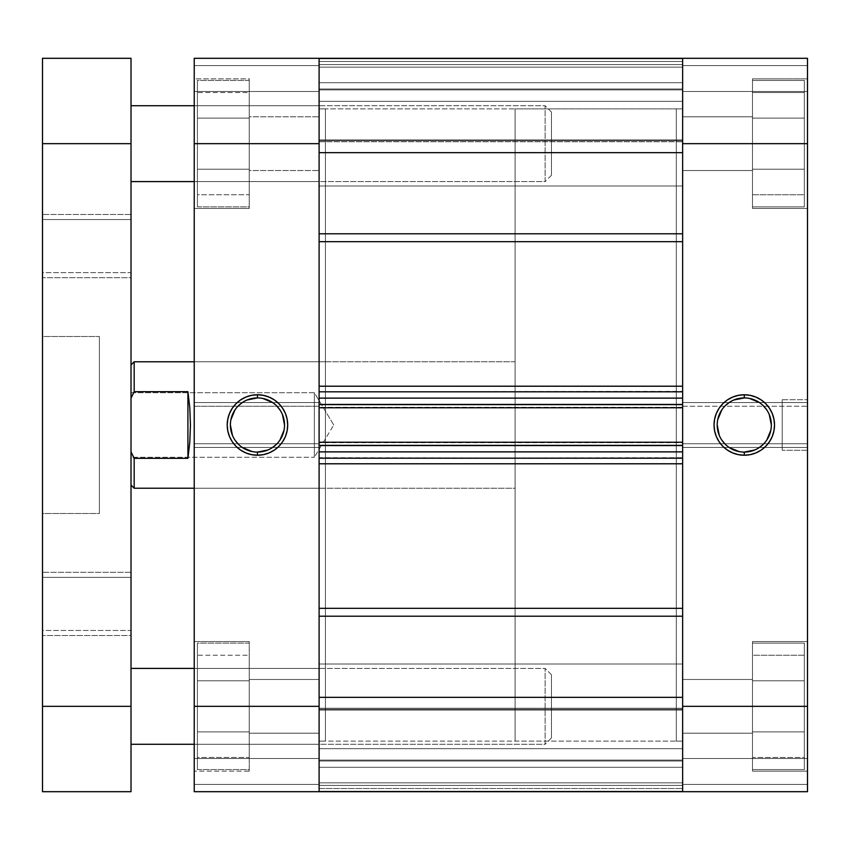 <?xml version="1.0" encoding="UTF-8"?>
<svg xmlns="http://www.w3.org/2000/svg" width="850" height="850" viewBox="0 0 850 850"><rect width="100%" height="100%" fill="white"/><g stroke="black" fill="none" stroke-linecap="round" stroke-linejoin="round"><path stroke-width="0.64" stroke-dasharray="4.25 3.19" d="M752.494 206.879L804.334 206.879L804.334 80.431L752.494 80.431L752.494 206.879L804.334 206.879L804.334 80.431L752.494 80.431L752.494 208.462L752.494 78.848L807.5 78.848L807.5 208.462L752.494 208.462L752.494 78.848L807.5 78.848L807.5 208.462L752.494 208.462L752.494 80.431L752.494 208.462L752.494 80.431L804.334 80.431L804.334 206.879L752.494 206.879L752.494 80.431L804.334 80.431L804.334 206.879L804.334 80.431L804.334 206.879L752.494 206.879M752.494 769.569L804.334 769.569L804.334 643.121L752.494 643.121L752.494 769.569L804.334 769.569L804.334 643.121L752.494 643.121L752.494 771.152L752.494 641.537L807.5 641.537L807.5 771.152L752.494 771.152L752.494 641.537L807.5 641.537L807.5 771.152L752.494 771.152L752.494 643.121L752.494 771.152L752.494 643.121L804.334 643.121L804.334 769.569L752.494 769.569L752.494 643.121L804.334 643.121L804.334 769.569L804.334 643.121L804.334 769.569L752.494 769.569M782.213 450.288L782.213 399.712L807.5 399.712L807.5 450.288L782.213 450.288L807.5 450.288L807.5 399.712L807.5 450.288L807.5 399.712L782.213 399.712L782.213 450.288M744.281 397.917A27.083 27.083 0 0 0 717.198 425A27.083 27.083 0 0 0 744.281 452.083A27.083 27.083 0 0 0 771.354 425A27.083 27.083 0 0 0 744.281 397.917L749.562 398.438M676.313 741.115L682.635 741.115L682.635 108.885L676.313 108.885L676.313 741.115L676.313 108.885L676.313 741.115L676.313 108.885L682.635 108.885L682.635 741.115L676.313 741.115L676.313 108.885L515.089 108.885L515.089 741.115L676.313 741.115L515.089 741.115L515.089 108.885L515.089 741.115L515.089 108.885L676.313 108.885L676.313 741.115M682.635 733.21L682.635 679.469L752.494 679.469L752.494 733.21L682.635 733.21L682.635 679.469L752.494 679.469L752.494 733.21L682.635 733.21L752.494 733.21L752.494 679.469L682.635 679.469L682.635 733.21L752.494 733.21L752.494 679.469L682.635 679.469L682.635 733.21M682.635 170.531L682.635 116.79L752.494 116.79L752.494 170.531L682.635 170.531L682.635 116.79L752.494 116.79L752.494 170.531L682.635 170.531L752.494 170.531L752.494 116.79L682.635 116.79L682.635 170.531L752.494 170.531L752.494 116.79L682.635 116.79L682.635 170.531M752.494 78.848L752.494 208.462L807.5 208.462L807.5 143.661L807.5 406.226L682.635 406.226L682.635 143.661L807.5 143.661L807.5 791.69L682.635 791.69L807.5 791.69L807.5 758.497L807.5 791.69L682.635 791.69L682.635 58.31L807.5 58.31L807.5 208.462L807.5 78.848L807.5 208.462L807.5 78.848L752.494 78.848L752.494 208.462L807.5 208.462L807.5 78.848L752.494 78.848M752.494 641.537L752.494 771.152L807.5 771.152L807.5 641.537L807.5 771.152L807.5 641.537L807.5 771.152L807.5 641.537L752.494 641.537L752.494 771.152L807.5 771.152L807.5 641.537L752.494 641.537M682.635 134.81L682.635 58.31L682.635 91.502L682.635 58.31L807.5 58.31L682.635 58.31L807.5 58.31L807.5 143.661L682.635 143.661L682.635 168.481L682.635 138.412L682.635 170.011L682.635 58.31L682.635 91.502L807.5 91.502L682.635 91.502L807.5 91.502L807.5 65.578L682.635 65.578L807.5 65.578L682.635 65.578L807.5 65.578L682.635 65.578L807.5 65.578L807.5 91.502L682.635 91.502L682.635 65.578L807.5 65.578L807.5 58.31L682.635 58.31L807.5 58.31L807.5 65.578L682.635 65.578L682.635 58.31L682.635 152.66L319.101 152.66L319.101 58.31L194.236 58.31L319.101 58.31L319.101 706.339L194.236 706.339L194.236 443.774L319.101 443.774L319.101 791.69L194.236 791.69L194.236 58.31L194.236 91.502L194.236 58.31L319.101 58.31L319.101 91.502L319.101 58.31L194.236 58.31L319.101 58.31L319.101 181.592L194.236 181.592L194.236 105.719L319.101 105.719L319.101 170.531L249.241 170.531L249.241 116.79L319.101 116.79L249.241 116.79L249.241 170.531L319.101 170.531L319.101 116.79L319.101 406.226L194.236 406.226L194.236 78.848L249.241 78.848L249.241 208.462L194.236 208.462L194.236 131.017L194.236 143.661L319.101 143.661L194.236 143.661L194.236 58.31L194.236 65.578L319.101 65.578L319.101 91.502L194.236 91.502L194.236 65.578L319.101 65.578L194.236 65.578L319.101 65.578L194.236 65.578L194.236 91.502L319.101 91.502L319.101 65.578L194.236 65.578L194.236 58.31L319.101 58.31L319.101 65.578L194.236 65.578L319.101 65.578L319.101 58.31L682.635 58.31L319.101 58.778L319.101 88.984L682.635 88.984L682.635 140.739L319.101 140.739L319.101 88.984L319.101 140.739L682.635 140.739L682.635 88.984L319.101 88.984L319.101 141.716L319.101 58.31L319.101 141.716L319.101 58.31L319.101 139.899L682.635 139.899L682.635 58.31L682.635 141.716L682.635 58.31L682.635 139.899L682.635 58.778L319.101 58.778L682.635 58.778L682.635 139.899L319.101 139.899L319.101 58.778L682.635 58.778L319.101 58.31L682.635 58.31L319.101 58.31L682.635 58.31L319.101 58.31L682.635 58.31L682.635 82.705L319.101 82.705L319.101 64.632L682.635 64.632L682.635 82.705L319.101 82.705L319.101 64.632L682.635 64.632L319.101 64.632L319.101 58.31L319.101 64.632L682.635 64.632L682.635 58.31L319.101 58.31L682.635 58.31L682.635 89.919L682.635 67.161L682.635 89.919L319.101 89.919L319.101 67.161L682.635 67.161L319.101 67.161L682.635 67.161L319.101 67.161L319.101 61.466L682.635 61.466L319.101 61.466L319.101 89.919L682.635 89.919L682.635 67.161L319.101 67.161L682.635 67.161L319.101 67.161L682.635 67.161L682.635 61.466L319.101 61.466L319.101 58.31L319.101 61.466L682.635 61.466L682.635 58.31L319.101 58.31L319.101 241.676L682.635 241.676L682.635 386.208L319.101 386.208L319.101 241.676L319.101 445.868L319.101 391.808L682.635 391.808L682.635 398.129L682.635 391.393L319.101 391.808L682.635 391.808L319.101 391.808L682.635 391.808L682.635 398.129L682.635 134.81L682.635 233.782L319.101 233.782L319.101 134.81M682.635 791.69L682.635 758.497L682.635 791.69L807.5 791.69L682.635 791.69L682.635 443.774L807.5 443.774L807.5 706.339L682.635 706.339L807.5 706.339L807.5 791.69L807.5 784.423L682.635 784.423L682.635 758.497L807.5 758.497L807.5 784.423L682.635 784.423L807.5 784.423L682.635 784.423L807.5 784.423L807.5 758.497L682.635 758.497L682.635 784.423L807.5 784.423L807.5 791.69L682.635 791.69L682.635 784.423L807.5 784.423L682.635 784.423L682.635 791.69L682.635 708.252L319.101 708.252L319.101 710.101L682.635 710.101L682.635 708.252L319.101 708.252L319.101 709.261L682.635 709.261L682.635 708.252L682.635 709.261L319.101 709.261L319.101 761.016L682.635 761.016L682.635 709.261L682.635 761.016L319.101 761.016L319.101 709.261L682.635 709.261L682.635 791.212L682.635 708.252L682.635 791.69L319.101 791.69L319.101 758.497L319.101 791.69L194.236 791.69L319.101 791.69L194.236 791.69L194.236 668.408L319.101 668.408L319.101 744.281L194.236 744.281L194.236 698.944L194.236 771.152L194.236 641.537L249.241 641.537L249.241 771.152L194.236 771.152L194.236 693.696L194.236 706.339L319.101 706.339L319.101 668.408L319.101 733.21L249.241 733.21L249.241 679.469L319.101 679.469L249.241 679.469L249.241 733.21L319.101 733.21L319.101 679.469L319.101 791.69L319.101 758.497L194.236 758.497L319.101 758.497L194.236 758.497L194.236 784.423L319.101 784.423L194.236 784.423L319.101 784.423L194.236 784.423L319.101 784.423L194.236 784.423L194.236 758.497L319.101 758.497L319.101 784.423L194.236 784.423L194.236 791.69L319.101 791.69L194.236 791.69L194.236 784.423L319.101 784.423L319.101 791.69L319.101 708.252L319.101 791.222L682.635 791.222L319.101 791.222L319.101 614.476L319.101 697.34L682.635 697.34L682.635 614.476L682.635 791.69L319.101 791.69L682.635 791.69L682.635 767.295L319.101 767.295L319.101 785.368L682.635 785.368L682.635 767.295L319.101 767.295L319.101 785.368L682.635 785.368L319.101 785.368L319.101 791.69L682.635 791.69L319.101 791.69L682.635 791.69L682.635 760.081L319.101 760.081L319.101 782.839L682.635 782.839L319.101 782.839L682.635 782.839L319.101 782.839L319.101 788.534L682.635 788.534L319.101 788.534L319.101 760.081L682.635 760.081L682.635 782.839L319.101 782.839L682.635 782.839L319.101 782.839L682.635 782.839L682.635 788.534L319.101 788.534L319.101 785.368L682.635 785.368L682.635 791.69L319.101 791.69L682.635 791.69L682.635 788.534L319.101 788.534L319.101 791.69L682.635 791.69M682.635 679.469L682.635 701.101L682.635 679.469M682.635 116.79L682.635 138.412L682.635 116.79M682.635 108.885L682.635 741.115L682.635 108.885L682.635 741.115L319.101 741.115L325.422 741.115L325.422 108.885L319.101 108.885L319.101 741.115L319.101 108.885L325.422 108.885L325.422 741.115L325.422 108.885L325.422 741.115L319.101 741.115L319.101 108.885L319.101 741.115L319.101 108.885L682.635 108.885L682.635 741.115L682.635 108.885L319.101 108.885L319.101 741.115L319.101 110.404L319.101 741.115L682.635 741.115L682.635 108.885M752.494 731.893L752.494 655.244L752.494 757.446L752.494 655.244L752.494 757.446L752.494 731.893L804.334 731.893L804.334 680.797L752.494 680.797L752.494 731.893L752.494 680.797L804.334 680.797L804.334 655.244L752.494 655.244L752.494 680.797L752.494 655.244L804.334 655.244L804.334 680.797L752.494 680.797L804.334 680.797L804.334 731.893L752.494 731.893L804.334 731.893L804.334 757.446L752.494 757.446L752.494 731.893L752.494 757.446L804.334 757.446L804.334 731.893L752.494 731.893L804.334 731.893L804.334 757.446L804.334 655.244L804.334 731.893L804.334 680.797L752.494 680.797L752.494 731.893L752.494 680.797L804.334 680.797L804.334 655.244L752.494 655.244L752.494 680.797L752.494 655.244L804.334 655.244L804.334 680.797L752.494 680.797L804.334 680.797L804.334 731.893L752.494 731.893L804.334 731.893L804.334 757.446L752.494 757.446L752.494 731.893L752.494 757.446L804.334 757.446L804.334 731.893L752.494 731.893M752.494 679.469L752.494 733.21L752.494 679.469M752.494 194.756L752.494 92.554L752.494 194.756L752.494 92.554L752.494 194.756L804.334 194.756L804.334 169.203L752.494 169.203L752.494 194.756L752.494 169.203L804.334 169.203L804.334 118.108L752.494 118.108L752.494 169.203L752.494 118.108L804.334 118.108L804.334 92.554L752.494 92.554L752.494 118.108L752.494 92.554L804.334 92.554L804.334 118.108L752.494 118.108L804.334 118.108L804.334 169.203L752.494 169.203L804.334 169.203L804.334 194.756L752.494 194.756L752.494 169.203L804.334 169.203L804.334 92.554L804.334 194.756L804.334 118.108L752.494 118.108L752.494 169.203L752.494 118.108L804.334 118.108L804.334 92.554L752.494 92.554L752.494 118.108L752.494 92.554L804.334 92.554L804.334 118.108L752.494 118.108L804.334 118.108L804.334 169.203L752.494 169.203L804.334 169.203L804.334 194.756L752.494 194.756L804.334 194.756L804.334 169.203L752.494 169.203L752.494 194.756M752.494 116.79L752.494 170.531L752.494 116.79M682.635 402.56L807.5 402.56L682.635 402.56L807.5 402.56L807.5 406.226L682.635 406.226L682.635 447.44L682.635 443.774L807.5 443.774L807.5 447.44L682.635 447.44L807.5 447.44L682.635 447.44L807.5 447.44L807.5 402.56L682.635 402.56M682.635 406.226L807.5 406.226L682.635 406.226M682.635 443.774L807.5 443.774L682.635 443.774M682.635 758.497L807.5 758.497L682.635 758.497M754.641 450.022L759.316 447.514M763.428 444.146L766.796 440.045M770.833 430.281L771.354 425M769.293 414.641L766.796 409.955M763.428 405.854L759.316 402.486M733.911 399.978L729.236 402.486M725.124 405.854L721.767 409.955M717.719 419.719L717.198 425M719.259 435.359L721.767 440.045M725.124 444.146L729.236 447.514M738.99 451.562L744.281 452.083M782.213 399.712L782.213 449.799L782.213 399.712M804.334 643.121L804.334 769.569L804.334 643.121M804.334 680.797L804.334 757.446L804.334 680.797M804.334 80.431L804.334 206.879L804.334 80.431M804.334 118.108L804.334 194.756L804.334 118.108M249.241 643.121L197.402 643.121L197.402 769.569L249.241 769.569L249.241 641.537L249.241 769.569L197.402 769.569L197.402 643.121L249.241 643.121M249.241 80.431L197.402 80.431L197.402 206.879L249.241 206.879L249.241 78.848L249.241 206.879L197.402 206.879L197.402 80.431L249.241 80.431M257.454 452.083A27.083 27.083 0 0 0 284.538 425A27.083 27.083 0 0 0 257.454 397.917A27.083 27.083 0 0 0 230.382 425A27.083 27.083 0 0 0 257.454 452.083L252.174 451.562M194.236 488.219L194.236 361.781L325.422 361.781L325.422 488.219L194.236 488.219L194.236 487.007L194.236 488.219L325.422 488.219L325.422 361.781L194.236 361.781L194.236 488.219L515.089 488.219L515.089 361.781L194.236 361.781L515.089 361.781L515.089 488.219L194.236 488.219M249.241 771.152L249.241 641.537L194.236 641.537L194.236 771.152L249.241 771.152M249.241 208.462L249.241 78.848L194.236 78.848L194.236 208.462L249.241 208.462M194.236 105.719L194.236 181.592L319.101 181.592L319.101 105.719L194.236 105.719L545.126 105.719L545.126 181.592L551.448 175.27L551.448 112.041L545.126 105.719L194.236 105.719M194.236 668.408L194.236 744.281L319.101 744.281L319.101 668.408L194.236 668.408L545.126 668.408L545.126 744.281L551.448 737.959L551.448 674.73L545.126 668.408L194.236 668.408M325.422 488.219L325.422 361.781L325.422 488.219M319.101 733.21L319.101 711.588L319.101 733.21M319.101 170.531L319.101 148.899L319.101 170.531M249.241 118.108L249.241 194.756L249.241 92.554L249.241 118.108L197.402 118.108L197.402 169.203L249.241 169.203L249.241 118.108L249.241 169.203L197.402 169.203L197.402 194.756L249.241 194.756L249.241 169.203L249.241 194.756L197.402 194.756L197.402 169.203L249.241 169.203L197.402 169.203L197.402 118.108L249.241 118.108L197.402 118.108L197.402 92.554L249.241 92.554L249.241 118.108L249.241 92.554L197.402 92.554L197.402 118.108L249.241 118.108M249.241 170.531L249.241 116.79L249.241 170.531M249.241 680.797L249.241 757.446L249.241 655.244L249.241 680.797L197.402 680.797L197.402 731.893L249.241 731.893L249.241 680.797L249.241 731.893L197.402 731.893L197.402 757.446L249.241 757.446L249.241 731.893L249.241 757.446L197.402 757.446L197.402 731.893L249.241 731.893L197.402 731.893L197.402 680.797L249.241 680.797L197.402 680.797L197.402 655.244L249.241 655.244L249.241 680.797L249.241 655.244L197.402 655.244L197.402 680.797L249.241 680.797M249.241 733.21L249.241 679.469L249.241 733.21M319.101 447.44L194.236 447.44L319.101 447.44L194.236 447.44L194.236 443.774L319.101 443.774L319.101 402.56L319.101 406.226L194.236 406.226L194.236 402.56L319.101 402.56L194.236 402.56L319.101 402.56L194.236 402.56L194.236 447.44L319.101 447.44M319.101 443.774L194.236 443.774L319.101 443.774M319.101 406.226L194.236 406.226L319.101 406.226M319.101 91.502L194.236 91.502L319.101 91.502M247.095 399.978L242.409 402.486M238.308 405.854L234.94 409.955M230.903 419.719L230.382 425M232.443 435.359L234.94 440.045M238.308 444.146L242.409 447.514M267.824 450.022L272.499 447.514M276.611 444.146L279.969 440.045M284.017 430.281L284.538 425M282.476 414.641L279.969 409.955M276.611 405.854L272.499 402.486M262.746 398.438L257.454 397.917M197.402 206.879L197.402 80.431L197.402 206.879M197.402 169.203L197.402 92.554L197.402 169.203M197.402 769.569L197.402 643.121L197.402 769.569M197.402 731.893L197.402 655.244L197.402 731.893M133.62 392.753L131.017 398.172L131.017 364.937L131.017 485.063L131.017 451.828L133.62 457.247L131.017 451.828L131.017 485.063L131.017 365.511L131.017 457.247L131.017 392.753L314.362 392.753L333.731 425L314.362 457.247L314.362 392.753L314.362 457.247L131.017 457.247L131.017 395.207L131.017 451.828L131.017 398.172L133.62 392.753M134.173 361.781L134.173 391.691L134.173 361.781M134.173 458.309L134.173 488.219L134.173 458.309L187.914 458.309L187.914 391.691L134.173 391.691L187.914 391.691L187.914 458.309L187.914 391.691L187.914 458.309L134.173 458.309M131.017 392.753L131.017 457.247L314.362 457.247L314.362 392.753L131.017 392.753M515.089 361.781L515.089 488.219L515.089 361.781M676.313 108.885L676.313 739.596L676.313 108.885M333.731 425L314.362 392.753L314.362 457.247L333.731 425M319.101 186.012L319.101 101.299L682.635 101.299L682.635 186.012L319.101 186.012L319.101 101.299L682.635 101.299L682.635 186.012L319.101 186.012L319.101 101.299L319.101 186.012L319.101 101.299L319.101 186.012L682.635 186.012L682.635 101.299L682.635 185.204L682.635 101.299L319.101 101.299L319.101 186.012L682.635 186.012L682.635 101.299L319.101 101.299L319.101 186.012M319.101 748.701L319.101 663.988L682.635 663.988L682.635 748.701L319.101 748.701L319.101 663.988L682.635 663.988L682.635 748.701L319.101 748.701L319.101 663.988L319.101 748.701L319.101 663.988L319.101 748.701L682.635 748.701L682.635 663.988L682.635 747.894L682.635 663.988L319.101 663.988L319.101 748.701L682.635 748.701L682.635 663.988L319.101 663.988L319.101 748.701M319.101 463.792L682.635 463.792L682.635 608.324L319.101 608.324L319.101 463.792L319.101 616.218L319.101 608.324L682.635 608.324L682.635 463.792L682.635 614.476L682.635 457.714L319.101 458.192L319.101 574.653L319.101 457.714L682.635 458.192L682.635 404.132L682.635 445.868L319.101 445.868L682.635 445.868L319.101 445.868L319.101 442.223L682.635 442.223L319.101 442.223L319.101 445.389L682.635 445.389L682.635 451.871L319.101 451.871L319.101 407.299L682.635 407.299L682.635 442.701L319.101 442.701L682.635 442.701L682.635 445.868L319.101 445.868L682.635 445.868L319.101 445.868L682.635 445.868L682.635 442.223L319.101 442.223L682.635 442.223L319.101 442.223L682.635 442.223L682.635 445.389L319.101 445.389L319.101 458.192L319.101 451.871L682.635 451.871L682.635 458.192L319.101 458.192L682.635 458.192L319.101 458.192L319.101 463.792L319.101 458.192L682.635 458.192L682.635 463.792L319.101 463.792M319.101 241.676L319.101 348.086L319.101 152.66L319.101 233.782L682.635 233.782L682.635 241.676L319.101 241.676L319.101 233.782L319.101 241.676M319.101 791.106L319.101 697.34L682.635 697.34L682.635 791.106M682.635 404.611L682.635 398.129L319.101 398.129L682.635 398.129L682.635 407.777L319.101 407.777L319.101 404.132L682.635 404.132L319.101 404.132L682.635 404.132L682.635 407.777L682.635 404.611L319.101 404.611L319.101 407.777L682.635 407.777L682.635 404.132L682.635 407.299L319.101 407.299L319.101 404.132L682.635 404.132L319.101 404.132L682.635 404.132L319.101 404.132L319.101 407.777L682.635 407.777L319.101 407.777L682.635 407.777L319.101 407.777L319.101 404.611L682.635 404.611M682.635 152.66L319.101 152.66M682.635 616.218L319.101 616.218L682.635 616.218L682.635 608.324L682.635 616.218M682.635 791.222L319.101 791.222L319.101 710.101L682.635 710.101L682.635 791.222L682.635 710.101L319.101 710.101L319.101 791.222L682.635 791.222M319.101 760.081L682.635 760.081L319.101 760.081M319.101 404.132L319.101 445.868L682.635 445.868L682.635 404.132L319.101 404.132M319.101 89.919L682.635 89.919L319.101 89.919M319.101 139.899L319.101 141.748L319.101 140.739L682.635 140.739L682.635 141.748L682.635 139.899L319.101 139.899L682.635 139.899L682.635 141.748L682.635 140.739L319.101 140.739L319.101 141.748L319.101 139.899M682.635 82.705L682.635 88.984L319.101 88.984L319.101 82.705L682.635 82.705L319.101 82.705L319.101 88.984L682.635 88.984L682.635 82.705M682.635 386.208L319.101 386.208L319.101 391.808L682.635 391.808L682.635 386.208M319.101 708.252L682.635 708.252L682.635 710.101L319.101 710.101L319.101 708.252L682.635 708.252L682.635 709.261L319.101 709.261L319.101 708.252M682.635 767.295L682.635 761.016L319.101 761.016L319.101 767.295L682.635 767.295L319.101 767.295L319.101 761.016L682.635 761.016L682.635 767.295M194.236 181.592L545.126 181.592L545.126 105.719L545.126 181.592L194.236 181.592M131.017 105.719L131.017 791.69L42.5 791.69L42.5 58.31L131.017 58.31L131.017 180.859L131.017 105.719M194.236 744.281L545.126 744.281L545.126 668.408L545.126 744.281L194.236 744.281M131.017 668.408L131.017 744.281L131.017 668.408M131.017 214.466L131.017 277.695L42.5 277.695L42.5 214.466L131.017 214.466L131.017 215.071L131.017 214.466L42.5 214.466L42.5 277.695L42.5 214.466L42.5 277.695L131.017 277.695L131.017 214.466M131.017 572.305L131.017 635.534L42.5 635.534L42.5 572.305L131.017 572.305L131.017 572.921L131.017 572.305L42.5 572.305L42.5 635.534L42.5 572.305L42.5 635.534L131.017 635.534L131.017 572.305M131.017 219.523L131.017 272.638L42.5 272.638L42.5 219.523L131.017 219.523L42.5 219.523L42.5 272.638L42.5 219.523L42.5 272.638L131.017 272.638L131.017 219.523M131.017 577.362L131.017 630.477L42.5 630.477L42.5 577.362L131.017 577.362L42.5 577.362L42.5 630.477L42.5 577.362L42.5 630.477L131.017 630.477L131.017 577.362M42.5 513.517L42.5 336.483L99.397 336.483L99.397 513.517L42.5 513.517L42.5 511.817L42.5 513.517L99.397 513.517L99.397 336.483L99.397 513.517L99.397 336.483L42.5 336.483L42.5 513.517M131.017 58.31L42.5 58.31L42.5 143.661L131.017 143.661L131.017 706.339L42.5 706.339L42.5 143.661L131.017 143.661L131.017 58.31M42.5 706.339L131.017 706.339L131.017 791.69L42.5 791.69L42.5 706.339M551.448 737.959L551.448 674.73L551.448 737.959L545.126 744.281L545.126 668.408L551.448 674.73L551.448 737.959M551.448 175.27L551.448 112.041L551.448 175.27L545.126 181.592L545.126 105.719L551.448 112.041L551.448 175.27M319.101 141.748L682.635 141.748L319.101 141.748"/><path stroke-width="1.27" d="M744.281 397.917L744.281 394.761A30.239 30.239 0 0 1 774.52 425A30.239 30.239 0 0 1 744.281 455.239L750.178 454.654L755.852 452.933L761.079 450.139L765.659 446.377L769.42 441.798L772.214 436.571L773.936 430.897L774.52 425L773.936 419.103L772.214 413.429L769.42 408.202L765.659 403.623L761.079 399.861L755.852 397.067L750.178 395.346L744.281 394.761L738.374 395.346L732.7 397.067L727.472 399.861L722.893 403.623L719.132 408.202L716.338 413.429L714.616 419.103L714.043 425L714.616 430.897L716.338 436.571L719.132 441.798L722.893 446.377L727.472 450.139L732.7 452.933L738.374 454.654L744.281 455.239L744.281 452.083A27.083 27.083 0 0 0 771.354 425A27.083 27.083 0 0 0 744.281 397.917A27.083 27.083 0 0 0 717.198 425A27.083 27.083 0 0 0 744.281 452.083L744.281 455.239A30.239 30.239 0 0 1 714.043 425A30.239 30.239 0 0 1 744.281 394.761L744.281 397.917A27.083 27.083 0 0 1 771.354 425A27.083 27.083 0 0 1 744.281 452.083A27.083 27.083 0 0 1 717.198 425A27.083 27.083 0 0 1 744.281 397.917L733.911 399.978M807.5 58.31L682.635 58.31L682.635 791.69L807.5 791.69L807.5 58.31L682.635 58.31L682.635 143.661L807.5 143.661L807.5 706.339L682.635 706.339L682.635 143.661L807.5 143.661L807.5 58.31M319.101 791.222L319.101 697.34L682.635 697.34L319.101 697.34L319.101 791.69L319.101 706.339L194.236 706.339L194.236 143.661L319.101 143.661L319.101 706.339L194.236 706.339L194.236 791.69L319.101 791.69L319.101 58.31L194.236 58.31L194.236 791.69L682.635 791.69L682.635 706.339L807.5 706.339L807.5 791.69L682.635 791.69L682.635 697.34L682.635 791.222M744.281 452.083L754.641 450.022M759.316 447.514L763.428 444.146M766.796 440.045L770.833 430.281M771.354 425L769.293 414.641M766.796 409.955L763.428 405.854M759.316 402.486L749.562 398.438M729.236 402.486L725.124 405.854M721.767 409.955L717.719 419.719M717.198 425L719.259 435.359M721.767 440.045L725.124 444.146M729.236 447.514L738.99 451.562M257.454 452.083L257.454 455.239A30.239 30.239 0 0 1 227.216 425A30.239 30.239 0 0 1 257.454 394.761L251.558 395.346L245.884 397.067L240.656 399.861L236.077 403.623L232.316 408.202L229.521 413.429L227.8 419.103L227.216 425L227.8 430.897L229.521 436.571L232.316 441.798L236.077 446.377L240.656 450.139L245.884 452.933L251.558 454.654L257.454 455.239L263.362 454.654L269.036 452.933L274.263 450.139L278.842 446.377L282.604 441.798L285.398 436.571L287.119 430.897L287.693 425L287.119 419.103L285.398 413.429L282.604 408.202L278.842 403.623L274.263 399.861L269.036 397.067L263.362 395.346L257.454 394.761L257.454 397.917A27.083 27.083 0 0 0 230.382 425A27.083 27.083 0 0 0 257.454 452.083A27.083 27.083 0 0 0 284.538 425A27.083 27.083 0 0 0 257.454 397.917L257.454 394.761A30.239 30.239 0 0 1 287.693 425A30.239 30.239 0 0 1 257.454 455.239L257.454 452.083A27.083 27.083 0 0 1 230.382 425A27.083 27.083 0 0 1 257.454 397.917A27.083 27.083 0 0 1 284.538 425A27.083 27.083 0 0 1 257.454 452.083L267.824 450.022M319.101 134.81L319.101 58.31L319.101 152.66L682.635 152.66L682.635 58.31L319.101 58.31L319.101 143.661L194.236 143.661L194.236 58.31L682.635 58.31L682.635 134.81M257.454 397.917L247.095 399.978M242.409 402.486L238.308 405.854M234.94 409.955L230.903 419.719M230.382 425L232.443 435.359M234.94 440.045L238.308 444.146M242.409 447.514L252.174 451.562M272.499 447.514L276.611 444.146M279.969 440.045L284.017 430.281M284.538 425L282.476 414.641M279.969 409.955L276.611 405.854M272.499 402.486L262.746 398.438M134.173 391.691L133.62 392.753L134.173 391.691L187.914 391.691L189.794 407.681L190.442 425L189.794 442.319L187.914 458.309L134.173 458.309L134.173 488.219L194.236 488.219L134.173 488.219L134.173 458.309L131.017 451.828L134.173 458.309L133.62 457.247L134.173 458.309L187.914 458.309L187.914 391.691L187.914 458.309L189.794 442.319L190.442 425L189.794 407.681L187.914 391.691L134.173 391.691L134.173 361.781L134.173 391.691L131.017 398.172L134.173 391.691M131.017 364.937L134.173 361.781L194.236 361.781L134.173 361.781L131.017 364.937M682.635 241.676L319.101 241.676L682.635 241.676M319.101 386.208L682.635 386.208L319.101 386.208M682.635 463.792L319.101 463.792L682.635 463.792M319.101 608.324L682.635 608.324L319.101 608.324M319.101 398.129L319.101 404.611L682.635 404.611L682.635 398.129L682.635 404.611L319.101 404.611L319.101 398.129L682.635 398.129L319.101 398.129M319.101 445.389L319.101 451.871L319.101 445.389L682.635 445.389L682.635 451.871L319.101 451.871L682.635 451.871L682.635 445.389L319.101 445.389M319.101 616.218L682.635 616.218L319.101 616.218M682.635 233.782L319.101 233.782L682.635 233.782M319.101 152.66L682.635 152.66M319.101 458.192L682.635 458.192L319.101 458.192M319.101 442.223L682.635 442.223L319.101 442.223M319.101 391.808L682.635 391.808L319.101 391.808M682.635 407.777L319.101 407.777L682.635 407.777M131.017 181.592L194.236 181.592L131.017 181.592M194.236 105.719L131.017 105.719L194.236 105.719M131.017 744.281L194.236 744.281L131.017 744.281M194.236 668.408L131.017 668.408L194.236 668.408M131.017 791.69L131.017 58.31L42.5 58.31L42.5 791.69L131.017 791.69L131.017 706.339L42.5 706.339L42.5 143.661L131.017 143.661L131.017 706.339L42.5 706.339L42.5 791.69L131.017 791.69M42.5 58.31L131.017 58.31L131.017 143.661L42.5 143.661L42.5 58.31M131.017 485.063L134.173 488.219"/></g></svg>
